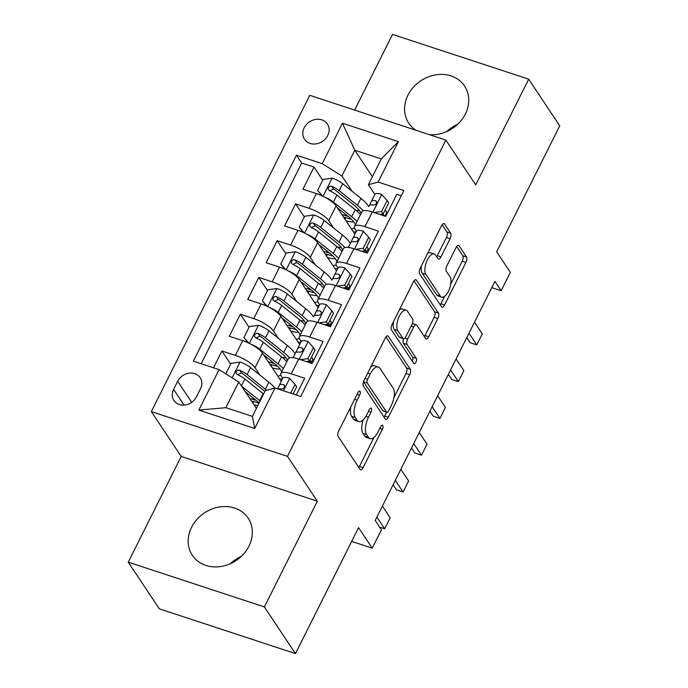 <?xml version="1.0" encoding="UTF-8"?>
<svg xmlns="http://www.w3.org/2000/svg" width="688" height="688" viewBox="0 0 688 688"><rect width="100%" height="100%" fill="white"/><g stroke="black" fill="none" stroke-linecap="round" stroke-linejoin="round"><path stroke-width="1.03" d="M360.056 391.377A2.95 1.281 108.2 0 0 359.712 391.102A2.95 1.281 108.2 0 0 357.941 392.624L338.728 430.98A4.223 1.832 108.2 0 0 338.143 436.416L360.116 469.405A4.223 1.832 108.2 0 0 360.607 469.809A4.223 1.832 108.2 0 0 363.144 467.634L382.347 429.278A2.95 1.281 108.2 0 0 382.76 425.468A2.95 1.281 108.2 0 0 382.416 425.184A2.95 1.281 108.2 0 0 380.645 426.706L378.159 431.668A13.502 5.857 108.2 0 1 370.032 438.634A13.502 5.857 108.2 0 1 368.467 437.362L366.635 434.61A13.502 5.857 108.2 0 1 368.51 417.195L370.995 412.232A2.95 1.281 108.2 0 0 371.408 408.423A2.95 1.281 108.2 0 0 371.064 408.139A2.95 1.281 108.2 0 0 369.293 409.661L366.807 414.632A13.502 5.857 108.2 0 1 358.68 421.589A13.502 5.857 108.2 0 1 357.115 420.316L355.283 417.564A13.502 5.857 108.2 0 1 357.158 400.149L359.643 395.187A2.95 1.281 108.2 0 0 360.056 391.377M429.467 134.693A33.523 28.595 -33.7 0 0 465.355 114.027A33.523 28.595 -33.7 0 0 464.555 86.009A33.523 28.595 -33.7 0 0 435.814 74.846A33.523 28.595 -33.7 0 0 407.958 95.159A33.523 28.595 -33.7 0 0 408.749 123.178A33.523 28.595 -33.7 0 0 415.922 130.247M191.556 527.292A33.523 28.595 -33.7 0 0 192.356 555.319A33.523 28.595 -33.7 0 0 221.097 566.482A33.523 28.595 -33.7 0 0 248.953 546.169A33.523 28.595 -33.7 0 0 248.162 518.141A33.523 28.595 -33.7 0 0 219.412 506.979A33.523 28.595 -33.7 0 0 191.556 527.292M304.199 127.77A13.751 11.73 -33.7 0 0 304.526 139.268A13.751 11.73 -33.7 0 0 316.317 143.852A13.751 11.73 -33.7 0 0 327.746 135.519A13.751 11.73 -33.7 0 0 327.419 124.021A13.751 11.73 -33.7 0 0 315.629 119.437A13.751 11.73 -33.7 0 0 304.199 127.77M450.107 238.667A4.223 1.832 108.2 0 0 450.692 233.232L444.525 223.97A4.223 1.832 108.2 0 0 444.035 223.574A4.223 1.832 108.2 0 0 441.498 225.75L420.17 268.346A4.223 1.832 108.2 0 0 419.585 273.79L441.55 306.779A4.223 1.832 108.2 0 0 442.04 307.175A4.223 1.832 108.2 0 0 444.586 304.999L465.914 262.403A4.223 1.832 108.2 0 0 466.498 256.959L459.051 245.779A4.223 1.832 108.2 0 0 458.561 245.384A4.223 1.832 108.2 0 0 456.024 247.56L446.899 265.792A4.223 1.832 108.2 0 0 446.306 271.235L450.004 276.774A11.283 4.893 108.2 0 1 449.178 289.691A11.283 4.893 108.2 0 1 441.644 297.156A11.283 4.893 108.2 0 1 440.329 296.089L425.863 274.374A11.283 4.893 108.2 0 1 426.689 261.457A11.283 4.893 108.2 0 1 434.231 253.992A11.283 4.893 108.2 0 1 435.538 255.059L437.946 258.679A4.223 1.832 108.2 0 0 438.437 259.075A4.223 1.832 108.2 0 0 440.974 256.899L450.107 238.667L446.426 237.463A4.223 1.832 108.2 0 0 447.011 232.019L442.135 224.701M264.381 606.919L317.331 501.191L181.193 456.419L128.243 562.156L264.381 606.919L295.47 653.6L358.551 527.636L372.225 548.173L381.436 529.786L375.218 520.446L494.93 281.392L501.148 290.732L510.358 272.345L496.676 251.808L559.757 125.844L528.668 79.163L392.53 34.4L354.63 110.089M317.331 501.191L287.481 456.376L445.867 140.094L475.718 184.9L528.668 79.163M388.307 336.243A4.223 1.832 108.2 0 0 387.817 335.847A4.223 1.832 108.2 0 0 385.28 338.023L363.952 380.619A4.223 1.832 108.2 0 0 363.359 386.063L385.332 419.052A4.223 1.832 108.2 0 0 385.822 419.448A4.223 1.832 108.2 0 0 388.359 417.272L409.695 374.676A4.223 1.832 108.2 0 0 410.28 369.232L388.307 336.243L387.189 335.873M392.057 324.487L413.393 281.882A4.223 1.832 108.2 0 1 415.93 279.706A4.223 1.832 108.2 0 1 416.421 280.111L438.394 313.1A4.223 1.832 108.2 0 1 437.8 318.535L428.676 336.767A4.223 1.832 108.2 0 1 426.139 338.943A4.223 1.832 108.2 0 1 425.648 338.548L416.73 325.166A4.223 1.832 108.2 0 0 416.249 324.77A4.223 1.832 108.2 0 0 413.703 326.946L407.649 339.038A4.223 1.832 108.2 0 0 407.064 344.482L416.343 358.414A2.95 1.281 108.2 0 1 416.128 361.793A2.95 1.281 108.2 0 1 414.15 363.746A2.95 1.281 108.2 0 1 413.806 363.462L391.472 329.922A4.223 1.832 108.2 0 1 392.057 324.487M295.47 653.6L159.332 608.837L128.243 562.156M322.732 180.204L314.012 167.107L302.961 189.174L316.385 193.586L309.024 208.301A17.191 4.997 26.6 0 1 328.709 220.607L333.646 228.02M304.32 216.978L295.591 203.88L284.54 225.948L297.973 230.368L290.603 245.074A17.191 4.997 26.6 0 1 310.297 257.381L315.233 264.794M285.898 253.76L277.178 240.662L266.127 262.73L279.552 267.142L272.19 281.856A17.191 4.997 26.6 0 1 291.875 294.163L296.812 301.576M267.486 290.534L258.757 277.436L247.706 299.504L261.139 303.924L253.769 318.63A17.191 4.997 26.6 0 1 273.463 330.937L278.399 338.35M249.065 327.316L240.344 314.218L229.293 336.286L242.718 340.698A17.191 4.997 26.6 0 1 262.412 353.004L281.263 381.315M296.287 395.024L304.707 378.211L291.282 373.799A17.191 4.997 26.6 0 0 280.876 373.567A17.191 4.997 26.6 0 0 281.538 376.431L282.777 378.288M280.876 373.567L288.246 358.861A17.191 4.997 26.6 0 1 298.644 359.084L312.077 363.505L323.128 341.437L309.695 337.017A17.191 4.997 26.6 0 0 299.297 336.793A17.191 4.997 26.6 0 0 299.951 339.648L301.198 341.515M299.297 336.793L306.659 322.079A17.191 4.997 -153.4 0 1 317.065 322.311L330.489 326.723L341.54 304.664L328.116 300.243A17.191 4.997 26.6 0 0 317.71 300.011A17.191 4.997 26.6 0 0 318.372 302.875L319.61 304.741M317.71 300.011L325.08 285.305A17.191 4.997 -153.4 0 1 335.477 285.529L348.911 289.949L359.962 267.881L346.528 263.47A17.191 4.997 26.6 0 0 336.131 263.237A17.191 4.997 26.6 0 0 336.785 266.093L338.032 267.959M336.131 263.237L343.493 248.523A17.191 4.997 -153.4 0 1 353.899 248.755L367.323 253.167L378.374 231.108L364.95 226.687A17.191 4.997 26.6 0 0 354.544 226.455A17.191 4.997 26.6 0 0 355.206 229.319L356.444 231.185M365.294 249.761L366.919 252.195L366.575 252.883M316.385 193.586A17.191 4.997 -153.4 0 1 336.079 205.893L354.931 234.204M346.881 286.535L348.506 288.977L348.162 289.657M297.973 230.368A17.191 4.997 -153.4 0 1 317.658 242.675L336.518 270.977M328.46 323.317L330.085 325.751L329.741 326.439M279.552 267.142A17.191 4.997 -153.4 0 1 299.246 279.448L318.097 307.76M310.047 360.091L311.673 362.533L311.329 363.212M261.139 303.924A17.191 4.997 -153.4 0 1 280.824 316.231L299.684 344.533M196.433 396.881L200.483 388.789A13.321 11.369 -33.7 0 0 200.174 377.652A13.321 11.369 -33.7 0 0 188.744 373.214A13.321 11.369 -33.7 0 0 177.676 381.29L173.625 389.382A13.321 11.369 -33.7 0 0 173.944 400.519A13.321 11.369 -33.7 0 0 185.364 404.957A13.321 11.369 -33.7 0 0 196.433 396.881M287.481 456.376L151.351 411.613L309.738 95.322L445.867 140.094M314.012 167.107L301.679 163.056L296.459 155.213L193.328 361.166L219.076 369.637L238.77 381.943L256.383 408.38M296.459 155.213L322.216 163.675L342.469 123.221L398.395 141.616L378.142 182.071L403.899 190.542L300.759 396.494L275.002 388.023L254.749 428.478L198.823 410.091L219.076 369.637M368.94 249.942L366.807 246.743M350.527 286.724L348.395 283.516M332.106 323.498L329.973 320.298M313.694 360.28L311.561 357.072M230.652 364.09L221.923 350.992L235.356 355.412A17.191 4.997 26.6 0 1 255.042 367.719L259.978 375.132M401.259 195.796L396.795 194.326L385.744 216.393L372.311 211.981A17.191 4.997 -153.4 0 0 361.914 211.749L354.544 226.455M240.344 314.218L253.769 318.63M258.757 277.436L272.19 281.856M277.178 240.662L290.603 245.074M295.591 203.88L309.024 208.301M301.679 163.056L201.18 363.746M221.923 350.992L213.504 367.805M372.406 176.687L354.802 150.242L341.902 175.99L352.067 191.238M386.845 212.403L384.996 216.109M238.77 381.943L225.879 407.683L252.367 416.395L265.258 390.655L275.002 388.023M181.193 456.419L151.351 411.613M491.791 287.653L501.148 290.732M351.654 541.413L372.225 548.173M374.865 194.403L368.398 184.694L381.29 158.954L354.802 150.242L342.469 123.221M387.361 213.168L385.228 209.96M348.257 288.607L349.771 285.589M329.844 325.39L331.349 322.362M311.423 362.163L312.937 359.145M366.678 251.834L368.183 248.815M252.909 403.168L253.717 401.56M271.33 366.394L272.13 364.786M289.743 329.612L290.551 328.004M308.164 292.839L308.964 291.23M326.576 256.056L327.385 254.448M378.142 182.071L368.398 184.694M341.902 175.99L322.216 163.675M344.998 219.283L345.797 217.675M225.879 407.683L198.823 410.091M252.367 416.395L254.749 428.478M398.395 141.616L381.29 158.954M230.317 563.721A33.523 28.595 146.3 0 1 241.282 556.42M446.718 131.58A33.523 28.595 146.3 0 1 457.683 124.279M350.837 406.806A13.502 5.857 108.2 0 0 351.602 416.36L355.283 417.564M358.68 421.589L354.999 420.377A13.502 5.857 108.2 0 1 353.434 419.104L351.602 416.36M363.273 419.732A13.502 5.857 108.2 0 0 362.954 433.397L366.635 434.61M370.032 438.634L366.351 437.422A13.502 5.857 108.2 0 1 364.786 436.149L362.954 433.397M358.826 467.47A4.223 1.832 108.2 0 0 359.463 466.421L374.04 437.319M393.906 397.638L406.015 373.464A4.223 1.832 108.2 0 0 406.599 368.02L385.916 336.965M384.042 417.117A4.223 1.832 108.2 0 0 384.678 416.059L386.622 412.181M367.641 379.217A2.95 1.281 108.2 0 0 367.237 383.027L386.518 411.983A2.95 1.281 108.2 0 0 386.862 412.258A2.95 1.281 108.2 0 0 388.643 410.736L391.266 405.499A13.502 5.857 108.2 0 0 393.14 388.084L379.957 368.295A13.502 5.857 108.2 0 0 378.391 367.014A13.502 5.857 108.2 0 0 370.264 373.98L367.641 379.217L365.079 378.366M363.488 381.702A2.95 1.281 108.2 0 0 363.556 381.814L367.237 383.027M386.862 412.258L383.182 411.046A2.95 1.281 108.2 0 1 382.838 410.77L363.556 381.814M378.391 367.014L374.711 365.81A13.502 5.857 108.2 0 0 370.703 367.125M414.03 280.833L434.713 311.888L438.394 313.1M424.358 336.613A4.223 1.832 108.2 0 0 424.995 335.563L434.119 317.331A4.223 1.832 108.2 0 0 434.713 311.888M416.249 324.77L412.568 323.558A4.223 1.832 108.2 0 0 412.37 323.523M403.598 338.685A4.223 1.832 108.2 0 0 403.383 343.269L412.662 357.201L416.343 358.414M412.215 361.071A2.95 1.281 108.2 0 0 412.662 357.201M407.485 311.286A11.283 4.893 108.2 0 0 406.178 310.219A11.283 4.893 108.2 0 0 398.644 317.684A11.283 4.893 108.2 0 0 397.819 330.601L402.91 338.247A4.223 1.832 108.2 0 0 403.4 338.651A4.223 1.832 108.2 0 0 405.937 336.475L412 324.383A4.223 1.832 108.2 0 0 412.585 318.94L407.485 311.286M406.178 310.219L402.497 309.015A11.283 4.893 108.2 0 0 399.332 309.961M393.441 321.726A11.283 4.893 108.2 0 0 394.138 329.389L397.819 330.601M403.4 338.651L399.719 337.438A4.223 1.832 108.2 0 1 399.229 337.043L394.138 329.389M436.656 256.744A4.223 1.832 108.2 0 0 437.293 255.695L446.426 237.463M434.231 253.992L430.55 252.788A11.283 4.893 108.2 0 0 427.558 253.597M421.434 265.826A11.283 4.893 108.2 0 0 422.183 273.162L425.863 274.374M441.644 297.156L437.964 295.943A11.283 4.893 108.2 0 1 436.648 294.877L422.183 273.162M450.752 284.118L462.233 261.191A4.223 1.832 108.2 0 0 462.818 255.755L456.66 246.51M440.268 304.844A4.223 1.832 108.2 0 0 440.905 303.795L444.637 296.339M245.186 391.567L256.074 400.287A27.296 7.929 26.6 0 1 259.109 402.936M241.583 386.166L259.625 400.597A32.886 9.546 26.6 0 1 260.09 400.975M225.776 373.816L231.03 363.333L240.232 362.069A11.386 3.311 26.6 0 1 250.57 367.598L268.836 382.21A32.886 9.546 26.6 0 1 274.933 388.041M259.032 403.099A32.886 9.546 -153.4 0 1 254.414 401.775A7.955 2.313 -153.4 0 0 251.576 401.156M249.839 398.55A13.536 3.93 26.6 0 1 252.72 399.324L253.339 398.094M266.643 390.277A32.886 9.546 -153.4 0 0 265.336 389.202L247.078 374.59A11.386 3.311 -153.4 0 0 239.648 370.196L237.919 370.058L236.087 371.701L236.07 373.249L237.437 374.607A11.386 3.311 26.6 0 1 244.868 379.002L263.126 393.613A32.886 9.546 26.6 0 1 263.59 393.992M253.949 404.733A27.296 7.929 -153.4 0 0 257.802 405.55M237.575 374.814L241.436 372.887A5.805 1.686 26.6 0 1 243.526 374.272L261.784 388.883A27.296 7.929 26.6 0 1 264.82 391.541M256.099 400.304A27.296 7.929 26.6 0 1 252.72 399.324M290.646 393.166L295.049 384.377L289.536 378.28A11.386 3.311 -153.4 0 0 282.828 378.194A11.386 3.311 -153.4 0 0 282.82 378.202L277.556 388.866M293.079 393.966L296.666 386.811L295.049 384.377M277.909 388.978A11.386 3.311 26.6 0 1 281.22 389.004L283.465 388.393L284.488 387.077L284.548 385.59L283.43 384.592A11.386 3.311 -153.4 0 0 279.328 385.177A11.386 3.311 -153.4 0 0 279.319 385.194M379.664 527.128L384.669 528.771L376.895 517.101M382.425 506.067L390.191 517.737L384.669 528.771M251.017 344.258A11.386 3.311 26.6 0 1 259.78 349.212L278.038 363.823A32.886 9.546 26.6 0 1 283.318 368.699M263.599 354.793L274.495 363.505A27.296 7.929 26.6 0 1 281.667 371.984M280.842 375.055A27.296 7.929 26.6 0 1 277.754 376.044M282.493 378.864A32.886 9.546 26.6 0 1 279.706 378.976M248.076 342.813L243.922 337.584L249.443 326.551L258.645 325.295A11.386 3.311 26.6 0 1 268.991 330.825L287.249 345.436A32.886 9.546 26.6 0 1 295.075 353.735M285.855 357.708A27.296 7.929 26.6 0 1 282.261 357.425M243.922 337.584L249.082 343.286M277.771 366.403A32.886 9.546 -153.4 0 1 272.826 364.993A7.955 2.313 -153.4 0 0 269.988 364.382M268.251 361.776A13.536 3.93 26.6 0 1 271.141 362.542L271.751 361.312M289.553 357.898A32.886 9.546 -153.4 0 0 283.748 352.419L265.491 337.808A11.386 3.311 -153.4 0 0 258.06 333.422L256.332 333.284L254.5 334.918L254.483 336.475L255.85 337.834A11.386 3.311 26.6 0 1 263.28 342.22L281.538 356.831A32.886 9.546 26.6 0 1 286.819 361.707M272.371 367.96A27.296 7.929 -153.4 0 0 280.145 369.112M255.988 338.04L259.849 336.105A5.805 1.686 26.6 0 1 261.947 337.498L280.205 352.11A27.296 7.929 26.6 0 1 287.378 360.589M274.521 363.531A27.296 7.929 26.6 0 1 271.141 362.542M269.438 307.484A11.386 3.311 26.6 0 1 278.201 312.438L296.459 327.049A32.886 9.546 26.6 0 1 301.731 331.917M282.02 318.011L292.907 326.731A27.296 7.929 26.6 0 1 300.088 335.211M299.263 338.272A27.296 7.929 26.6 0 1 296.175 339.261M300.905 342.091A32.886 9.546 26.6 0 1 298.128 342.194M266.488 306.031L262.343 300.811L267.864 289.777L277.066 288.513A11.386 3.311 26.6 0 1 287.403 294.043L305.67 308.654A32.886 9.546 26.6 0 1 313.487 316.962M304.277 320.926A27.296 7.929 26.6 0 1 300.682 320.642M262.343 300.811L267.494 306.504M296.184 329.621A32.886 9.546 -153.4 0 1 291.248 328.219A7.955 2.313 -153.4 0 0 288.401 327.608M286.672 324.994A13.536 3.93 26.6 0 1 289.553 325.768L290.173 324.538M307.966 321.115A32.886 9.546 -153.4 0 0 302.17 315.646L283.912 301.034A11.386 3.311 -153.4 0 0 276.481 296.64L274.753 296.502L272.921 298.145L272.904 299.693L274.271 301.052A11.386 3.311 26.6 0 1 281.702 305.446L299.959 320.058A32.886 9.546 26.6 0 1 305.231 324.934M290.783 331.177A27.296 7.929 -153.4 0 0 298.566 332.33M274.409 301.258L278.27 299.332A5.805 1.686 26.6 0 1 280.36 300.716L298.618 315.328A27.296 7.929 26.6 0 1 305.799 323.807M292.933 326.748A27.296 7.929 26.6 0 1 289.553 325.768M287.851 270.702A11.386 3.311 26.6 0 1 296.614 275.656L314.872 290.267A32.886 9.546 26.6 0 1 320.152 295.143M300.432 281.237L311.329 289.949A27.296 7.929 26.6 0 1 318.501 298.429M317.675 301.499A27.296 7.929 26.6 0 1 314.588 302.488M319.327 305.309A32.886 9.546 26.6 0 1 316.54 305.42M284.909 269.257L280.756 264.029L286.277 252.995L295.479 251.739A11.386 3.311 26.6 0 1 305.825 257.269L324.082 271.88A32.886 9.546 26.6 0 1 331.908 280.179M322.689 284.153A27.296 7.929 26.6 0 1 319.094 283.869M280.756 264.029L285.916 269.73M314.605 292.847A32.886 9.546 -153.4 0 1 309.66 291.437A7.955 2.313 -153.4 0 0 306.822 290.826M305.085 288.22A13.536 3.93 26.6 0 1 307.975 288.986L308.585 287.765M326.387 284.342A32.886 9.546 -153.4 0 0 320.582 278.864L302.324 264.252A11.386 3.311 -153.4 0 0 294.894 259.866L293.165 259.729L291.334 261.363L291.316 262.919L292.684 264.278A11.386 3.311 26.6 0 1 300.114 268.673L318.372 283.284A32.886 9.546 26.6 0 1 323.652 288.152M309.204 294.404A27.296 7.929 -153.4 0 0 316.979 295.556M292.821 264.484L296.683 262.549A5.805 1.686 26.6 0 1 298.781 263.943L317.039 278.554A27.296 7.929 26.6 0 1 324.211 287.034M311.354 289.975A27.296 7.929 26.6 0 1 307.975 288.986M306.272 233.929A11.386 3.311 26.6 0 1 315.035 238.882L333.293 253.494A32.886 9.546 26.6 0 1 338.565 258.37M318.854 244.455L329.741 253.175A27.296 7.929 26.6 0 1 336.922 261.655M336.097 264.717A27.296 7.929 26.6 0 1 333.009 265.714M337.739 268.535A32.886 9.546 26.6 0 1 334.961 268.647M303.322 232.484L299.168 227.255L304.698 216.221L313.9 214.966A11.386 3.311 26.6 0 1 324.237 220.487L342.504 235.098A32.886 9.546 26.6 0 1 350.321 243.406M341.11 247.37A27.296 7.929 26.6 0 1 337.516 247.095M299.168 227.255L304.328 232.948M333.018 256.065A32.886 9.546 -153.4 0 1 328.081 254.663A7.955 2.313 -153.4 0 0 325.235 254.053M323.506 251.438A13.536 3.93 26.6 0 1 326.387 252.212L327.006 250.982M344.8 247.56A32.886 9.546 -153.4 0 0 339.003 242.09L320.746 227.479A11.386 3.311 -153.4 0 0 313.315 223.084L311.587 222.946L309.755 224.589L309.738 226.137L311.105 227.496A11.386 3.311 26.6 0 1 318.535 231.89L336.793 246.502A32.886 9.546 26.6 0 1 342.065 251.378M327.617 257.622A27.296 7.929 -153.4 0 0 335.4 258.774M311.243 227.702L315.104 225.776A5.805 1.686 26.6 0 1 317.194 227.16L335.452 241.772A27.296 7.929 26.6 0 1 342.633 250.251M329.767 253.193A27.296 7.929 26.6 0 1 326.387 252.212M300.407 359.669L307.94 358.637L313.47 347.603L307.949 341.506A11.386 3.311 -153.4 0 0 301.241 341.411A11.386 3.311 -153.4 0 0 301.241 341.429L297.749 348.403A11.386 3.311 -153.4 0 0 297.741 348.412L295.763 352.514M308.749 361.174A27.296 7.929 -153.4 0 0 311.423 363.29M307.94 358.637L309.557 361.062L315.087 350.029L313.47 347.603M309.557 361.062L306.091 361.535M295.539 352.815L293.062 357.76L295.53 352.824A11.386 3.311 26.6 0 1 295.539 352.815A11.386 3.311 26.6 0 1 299.633 352.23L301.886 351.611L302.909 350.295L302.969 348.816L301.843 347.818A11.386 3.311 -153.4 0 0 297.749 348.403L301.241 341.429M395.316 480.319L403.091 491.997L396.46 489.813L393.097 484.756M400.837 469.293L408.612 480.964L403.091 491.997M318.819 322.887L326.361 321.855L331.883 310.821L326.37 304.732A11.386 3.311 -153.4 0 0 319.662 304.638A11.386 3.311 -153.4 0 0 319.653 304.646L316.162 311.621A11.386 3.311 -153.4 0 0 316.153 311.638L314.184 315.74M327.161 324.401A27.296 7.929 -153.4 0 0 329.844 326.516M326.361 321.855L327.978 324.289L333.499 313.255L331.883 310.821M327.978 324.289L324.512 324.762M313.952 316.033L313.943 316.05A11.386 3.311 26.6 0 1 313.952 316.033A11.386 3.311 26.6 0 1 318.054 315.448L320.298 314.837L321.322 313.522L321.382 312.034L320.264 311.036A11.386 3.311 -153.4 0 0 316.162 311.621L319.653 304.646M413.729 443.545L421.503 455.215L414.881 453.039L411.51 447.974M419.259 432.511L427.024 444.181L421.503 455.215M337.24 286.113L344.774 285.081L350.304 274.048L344.783 267.95A11.386 3.311 -153.4 0 0 338.075 267.856A11.386 3.311 -153.4 0 0 338.075 267.873L334.583 274.83M345.582 287.618A27.296 7.929 -153.4 0 0 348.257 289.734M344.774 285.081L346.391 287.507L351.921 276.473L350.304 274.048M346.391 287.507L342.925 287.98M332.373 279.259L332.364 279.276A11.386 3.311 26.6 0 1 332.373 279.259A11.386 3.311 26.6 0 1 336.466 278.674L338.72 278.055L339.743 276.739L339.803 275.26L338.677 274.263A11.386 3.311 -153.4 0 0 334.583 274.847L332.596 278.958M334.583 274.847A11.386 3.311 -153.4 0 0 334.574 274.856L338.075 267.856M432.15 406.771L439.924 418.442L433.294 416.257L429.931 411.2M437.671 395.738L445.446 407.408L439.924 418.442M355.653 249.331L363.195 248.299L368.716 237.274L363.204 231.177A11.386 3.311 -153.4 0 0 356.496 231.082A11.386 3.311 -153.4 0 0 356.487 231.091L353.004 238.057A11.386 3.311 -153.4 0 0 352.987 238.082L351.018 242.185M363.995 250.845A27.296 7.929 -153.4 0 0 366.678 252.96M363.195 248.299L364.812 250.733L370.333 239.699L368.716 237.274M364.812 250.733L361.346 251.206M350.785 242.486L348.309 247.431L350.777 242.494A11.386 3.311 26.6 0 1 350.785 242.486A11.386 3.311 26.6 0 1 354.888 241.901L357.132 241.282L358.156 239.966L358.216 238.478L357.098 237.48A11.386 3.311 -153.4 0 0 352.996 238.065L356.496 231.082M450.563 369.989L458.337 381.659L451.715 379.484L448.344 374.427M456.092 358.955L463.858 370.626L458.337 381.659M324.684 197.155A11.386 3.311 26.6 0 1 333.448 202.1L351.706 216.711A32.886 9.546 26.6 0 1 356.986 221.588M337.266 207.681L348.162 216.402A27.296 7.929 26.6 0 1 355.335 224.881M354.509 227.943A27.296 7.929 26.6 0 1 351.422 228.932M356.16 231.753A32.886 9.546 26.6 0 1 353.374 231.865M321.743 195.702L317.589 190.473L323.111 179.439L332.313 178.183A11.386 3.311 26.6 0 1 342.658 183.713L360.916 198.325A32.886 9.546 26.6 0 1 368.742 206.624M359.523 210.597A27.296 7.929 26.6 0 1 355.928 210.313M317.589 190.473L322.749 196.175M351.439 219.291A32.886 9.546 -153.4 0 1 346.494 217.881A7.955 2.313 -153.4 0 0 343.656 217.27M341.919 214.665A13.536 3.93 26.6 0 1 344.808 215.43L345.419 214.209M363.221 210.786A32.886 9.546 -153.4 0 0 357.416 205.308L339.158 190.696A11.386 3.311 -153.4 0 0 331.728 186.31L329.999 186.173L328.167 187.807L328.15 189.363L329.518 190.722A11.386 3.311 26.6 0 1 336.948 195.117L355.206 209.728A32.886 9.546 26.6 0 1 360.486 214.604M346.038 220.848A27.296 7.929 -153.4 0 0 353.813 222M329.655 190.929L333.517 188.994A5.805 1.686 26.6 0 1 335.615 190.387L353.873 204.998A27.296 7.929 26.6 0 1 361.045 213.478M348.188 216.419A27.296 7.929 26.6 0 1 344.808 215.43M374.074 212.558L381.608 211.526L387.138 200.492L381.616 194.394A11.386 3.311 -153.4 0 0 374.908 194.3A11.386 3.311 -153.4 0 0 374.908 194.317L371.417 201.292A11.386 3.311 -153.4 0 0 371.408 201.3L369.43 205.402M382.416 214.063A27.296 7.929 -153.4 0 0 385.091 216.178M381.608 211.526L383.225 213.951L388.754 202.917L387.138 200.492M383.225 213.951L379.759 214.424M369.207 205.703L369.198 205.721A11.386 3.311 26.6 0 1 369.207 205.703A11.386 3.311 26.6 0 1 373.3 205.119L375.553 204.508L376.577 203.184L376.637 201.704L375.51 200.707A11.386 3.311 -153.4 0 0 371.417 201.292L374.908 194.317M468.984 333.216L476.758 344.886L470.128 342.701L466.765 337.645M474.505 322.182L482.279 333.852L476.758 344.886M336.079 205.893L328.709 220.607M317.658 242.675L310.297 257.381M299.246 279.448L291.875 294.163M280.824 316.231L273.463 330.937M262.412 353.004L255.042 367.719M298.644 359.084L291.282 373.799M372.311 211.981L364.95 226.687M353.899 248.755L346.528 263.47M335.477 285.529L328.116 300.243M317.065 322.311L309.695 337.017M242.718 340.698L235.356 355.412M184.092 405.103L173.625 389.382M191.694 402.342L177.676 381.29M354.587 399.307L357.158 400.149M353.434 419.104L357.115 420.316M368.424 411.39L370.995 412.232M365.87 416.326L368.51 417.195M364.786 436.149L368.467 437.362M379.776 428.426L382.347 429.278M359.463 466.421L363.144 467.634M357.072 394.344L359.643 395.187M406.599 368.02L410.28 369.232M406.015 373.464L409.695 374.676M384.678 416.059L388.359 417.272M382.838 410.77L386.518 411.983M367.693 373.137L370.264 373.98M415.294 279.741L416.421 280.111M434.119 317.331L437.8 318.535M424.995 335.563L428.676 336.767M411.132 326.103L413.703 326.946M404.802 338.1L407.649 339.038M403.383 343.269L407.064 344.482M399.229 337.043L402.91 338.247M437.293 255.695L440.974 256.899M436.648 294.877L440.329 296.089M457.933 245.41L459.051 245.779M462.818 255.755L466.498 256.959M462.233 261.191L465.914 262.403M440.905 303.795L444.586 304.999M443.407 223.609L444.525 223.97M447.011 232.019L450.692 233.232M240 362.103L232.14 377.798M263.126 393.613L259.625 400.597M268.836 382.21L265.336 389.202M244.868 379.002L241.411 385.899M250.57 367.598L247.078 374.59M241.436 372.887L239.648 370.196M283.473 390.81L289.674 378.434M279.337 385.168L282.82 378.202M284.643 386.424L283.43 384.592M258.421 325.321L249.357 343.415M281.538 356.831L278.038 363.823M287.249 345.436L283.748 352.419M263.28 342.22L259.78 349.212M268.991 330.825L265.491 337.808M259.849 336.105L258.06 333.422M276.834 288.547L267.77 306.642M299.959 320.058L296.459 327.049M305.67 308.654L302.17 315.646M281.702 305.446L278.201 312.438M287.403 294.043L283.912 301.034M278.27 299.332L276.481 296.64M295.255 251.774L286.191 269.868M318.372 283.284L314.872 290.267M324.082 271.88L320.582 278.864M300.114 268.673L296.614 275.656M305.825 257.269L302.324 264.252M296.683 262.549L294.894 259.866M313.668 214.991L304.603 233.086M336.793 246.502L333.293 253.494M342.504 235.098L339.003 242.09M318.535 231.89L315.035 238.882M324.237 220.487L320.746 227.479M315.104 225.776L313.315 223.084M299.263 359.291L308.086 341.661M303.064 349.642L301.843 347.818M317.675 322.509L326.508 304.879M321.477 312.868L320.264 311.036M336.097 285.735L344.92 268.105M339.898 276.086L338.677 274.263M354.509 248.953L363.341 231.323M358.31 239.312L357.098 237.48M332.08 178.218L323.025 196.312M355.206 209.728L351.706 216.711M360.916 198.325L357.416 205.308M336.948 195.117L333.448 202.1M342.658 183.713L339.158 190.696M333.517 188.994L331.728 186.31M372.93 212.179L381.754 194.549M376.732 202.53L375.51 200.707M247.577 393.484L247.095 394.439M265.998 356.711L265.516 357.665M284.411 319.929L283.929 320.883M302.823 283.155L302.35 284.11M321.244 246.373L320.763 247.336M339.657 209.599L339.184 210.554"/></g></svg>
